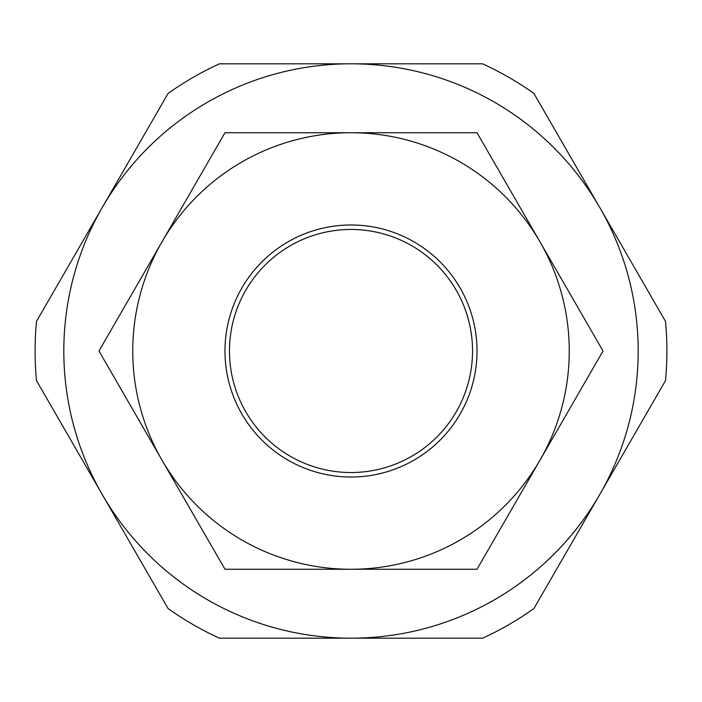 <?xml version="1.0" encoding="UTF-8"?>
<svg xmlns="http://www.w3.org/2000/svg" width="702" height="702" viewBox="0 0 702 702"><rect width="100%" height="100%" fill="white"/><g stroke="black" fill="none" stroke-linecap="round" stroke-linejoin="round"><path stroke-width="1.05" d="M599.71 207.406A287.179 287.179 0 0 1 351 638.179A287.179 287.179 0 0 1 102.29 207.406A287.179 287.179 0 0 1 599.71 207.406L665.505 321.384A315.9 315.9 0 0 1 665.505 380.616L533.906 608.564A315.9 315.9 0 0 1 482.607 638.179L219.393 638.179A315.9 315.9 0 0 1 168.094 608.564L36.495 380.616A315.9 315.9 0 0 1 36.495 321.384L168.094 93.436A315.9 315.9 0 0 1 219.393 63.821L482.607 63.821A315.9 315.9 0 0 1 533.906 93.436L599.71 207.406M603.027 351L477.009 569.261L351 569.261A218.261 218.261 0 0 1 161.986 241.874A218.261 218.261 0 0 1 351 132.739L477.009 132.739L540.013 241.874A218.261 218.261 0 0 1 351 569.261L224.991 569.261L98.973 351L224.991 132.739L351 132.739A218.261 218.261 0 0 1 540.013 241.874L603.027 351M224.982 351A126.018 126.018 0 0 0 351 477.018A126.018 126.018 0 0 0 477.018 351A126.018 126.018 0 0 0 351 224.982A126.018 126.018 0 0 0 224.982 351M472.534 351A121.534 121.534 0 0 1 351 472.534A121.534 121.534 0 0 1 229.466 351A121.534 121.534 0 0 1 351 229.466A121.534 121.534 0 0 1 472.534 351"/></g></svg>
